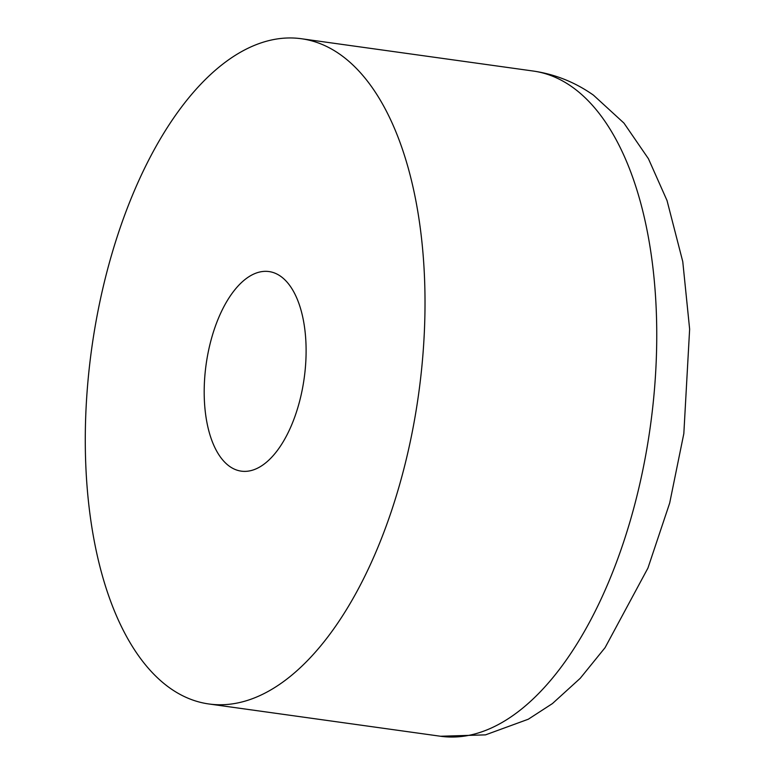 <?xml version="1.0" encoding="UTF-8"?>
<svg xmlns="http://www.w3.org/2000/svg" width="775" height="775" viewBox="0 0 775 775"><rect width="100%" height="100%" fill="white"/><g stroke="black" fill="none" stroke-linecap="round" stroke-linejoin="round"><path stroke-width="1.16" d="M340.07 54.424A335.817 165.046 97.9 0 1 411.661 434.949A335.817 165.046 97.9 0 1 208.804 703.962A335.817 165.046 97.9 0 1 170.229 688.287A335.817 165.046 97.9 0 1 98.638 307.762A335.817 165.046 97.9 0 1 301.494 38.75A335.817 165.046 97.9 0 1 340.07 54.424M229.671 466.434A100.75 49.513 97.9 0 1 208.194 352.276A100.75 49.513 97.9 0 1 269.051 271.57A100.75 49.513 97.9 0 1 280.627 276.278A100.75 49.513 97.9 0 1 302.105 390.435A100.75 49.513 97.9 0 1 241.248 471.142A100.75 49.513 97.9 0 1 229.671 466.434M571.805 86.713A335.817 165.046 97.9 0 1 643.395 467.238A335.817 165.046 97.9 0 1 440.539 736.25L485.518 734.865L528.288 719.229L552.449 703.564L580.213 678.319L605.081 647.648L647.939 568.065L669.678 503.082L683.831 433.603L689.634 329.142L682.765 261.621L667.023 200.531L648.433 158.73L623.972 123.118L593.447 95.151C575.186 82.266 555.113 74.235 533.229 71.038A335.817 165.046 97.9 0 1 571.805 86.713M208.804 703.962L440.539 736.25M301.494 38.75L533.229 71.038"/></g></svg>
